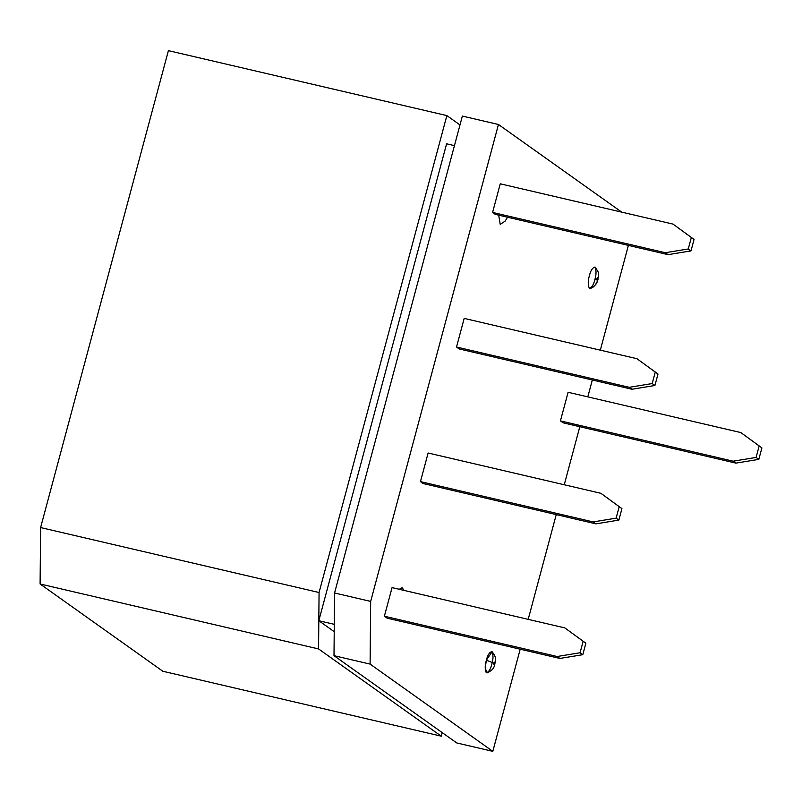 <?xml version="1.0" encoding="UTF-8"?>
<svg xmlns="http://www.w3.org/2000/svg" width="802" height="802" viewBox="0 0 802 802"><rect width="100%" height="100%" fill="white"/><g stroke="black" fill="none" stroke-linecap="round" stroke-linejoin="round"><path stroke-width="1.2" d="M387.115 618.162L559.866 658.452L557.139 656.507L384.389 616.217L387.115 618.162L384.389 616.217L557.139 656.507L580.067 652.748L582.793 654.693L585.871 643.214L583.144 641.279L580.067 652.748L583.144 641.279L564.808 627.896L392.058 587.605L384.389 616.217L392.058 587.605L564.808 627.896L585.871 643.214L582.793 654.693L559.866 658.452L387.115 618.162M616.126 518.152L619.204 506.684L600.878 493.3L428.128 453.01L420.459 481.621L593.209 521.912L616.126 518.152L618.853 520.097L595.936 523.856L423.185 483.556L595.936 523.856L593.209 521.912L420.459 481.621L423.185 483.556L420.459 481.621L428.128 453.01L600.878 493.3L621.931 508.618L618.853 520.097L621.931 508.618L619.204 506.684L616.126 518.152L593.209 521.912L595.936 523.856L618.853 520.097L616.126 518.152M459.245 348.96L631.996 389.251L629.269 387.316L456.518 347.025L459.245 348.96L456.518 347.025L629.269 387.316L652.196 383.557L654.923 385.491L658.001 374.023L655.274 372.078L652.196 383.557L655.274 372.078L636.938 358.705L464.188 318.404L456.518 347.025L464.188 318.404L636.938 358.705L658.001 374.023L654.923 385.491L631.996 389.251L459.245 348.96M761.9 447.897L758.822 459.366L735.905 463.125L563.154 422.834L560.428 420.9L733.178 461.19L756.096 457.431L758.822 459.366L761.9 447.897L759.173 445.952L756.096 457.431L759.173 445.952L740.847 432.579L761.9 447.897L740.847 432.579L568.097 392.278L740.847 432.579L761.9 447.897M568.097 392.278L560.428 420.9L568.097 392.278M495.315 214.365L668.066 254.655L665.339 252.72L492.588 212.43L495.315 214.365L492.588 212.43L665.339 252.72L688.266 248.961L690.993 250.896L694.061 239.427L691.334 237.482L688.266 248.961L691.334 237.482L673.008 224.099L500.258 183.808L492.588 212.43L500.258 183.808L673.008 224.099L694.061 239.427L690.993 250.896L668.066 254.655L495.315 214.365M498.453 124.49L370.664 601.41L370.103 664.096L492.819 751.354L520.197 649.199L492.819 751.354L370.103 664.096L334.003 655.675L334.284 624.337L318.815 620.728L318.564 648.938L441.28 736.186L442.233 732.627L441.28 736.186L318.564 648.938L40.1 583.986L40.611 527.566L168.4 50.646L446.864 115.598L319.066 592.518L318.815 620.728L446.604 143.809L318.815 620.728L334.284 624.337L334.564 592.989L370.664 601.41L498.453 124.49L462.363 116.069L334.564 592.989L462.363 116.069L498.453 124.49L621.74 212.149L498.453 124.49M528.187 619.355L556.257 514.593L528.187 619.355M564.257 484.759L579.806 426.724L564.257 484.759M587.806 396.88L592.327 379.998L587.806 396.88M600.317 350.163L628.387 245.402L600.317 350.163M486.383 660.226C487.566 655.114 489.42 652.226 491.947 651.575C493.37 655.033 493.33 659.204 491.837 664.106C490.644 669.229 488.789 672.116 486.263 672.768C484.849 669.309 484.879 665.129 486.383 660.226L485.17 668.086L487.155 672.888C494.844 669.109 494.393 666.392 495.516 660.026C495.947 658.041 494.804 655.264 492.097 651.695L486.383 660.226L493.902 663.114C493.691 664.968 493.932 665.149 494.623 663.635C494.834 661.77 494.593 661.6 493.902 663.114C494.593 661.6 494.834 661.77 494.623 663.635C493.932 665.149 493.691 664.968 493.902 663.114L486.383 660.226M404.148 590.422L402.123 587.726L399.256 589.28L402.975 590.152M594.863 279.577C593.681 284.7 591.826 287.587 589.3 288.239C587.876 284.78 587.916 280.6 589.41 275.698C590.603 270.585 592.457 267.698 594.984 267.046C596.407 270.505 596.367 274.675 594.863 279.577L596.768 279.778L594.863 279.577C596.367 274.675 596.407 270.505 594.984 267.046C592.457 267.698 590.603 270.585 589.41 275.698C587.916 280.6 587.876 284.78 589.3 288.239C591.826 287.587 593.681 284.7 594.863 279.577M504.638 216.54L498.694 215.157L500.217 224.39L505.13 221.151L507.516 217.212M162.816 671.244L40.1 583.986L162.816 671.244L441.28 736.186L162.816 671.244M459.987 124.932L446.864 115.598L459.987 124.932M334.223 631.675L318.815 620.728L334.223 631.675M454.433 145.633L446.604 143.809L454.433 145.633M456.719 742.933L334.003 655.675L456.719 742.933L492.819 751.354L456.719 742.933M40.611 527.566L319.066 592.518L446.864 115.598L168.4 50.646L40.611 527.566L40.1 583.986L318.564 648.938L319.066 592.518L40.611 527.566M334.564 592.989L334.003 655.675L370.103 664.096L370.664 601.41L334.564 592.989M563.154 422.834L735.905 463.125L733.178 461.19L560.428 420.9L563.154 422.834M691.334 237.482L673.008 224.099L691.334 237.482M688.266 248.961L665.339 252.72L668.066 254.655L690.993 250.896L688.266 248.961M655.274 372.078L636.938 358.705L655.274 372.078M733.178 461.19L735.905 463.125L758.822 459.366L756.096 457.431L733.178 461.19M652.196 383.557L629.269 387.316L631.996 389.251L654.923 385.491L652.196 383.557M619.204 506.684L600.878 493.3L619.204 506.684M583.144 641.279L564.808 627.896L583.144 641.279M580.067 652.748L557.139 656.507L559.866 658.452L582.793 654.693L580.067 652.748M597.66 279.106C597.871 277.241 597.63 277.071 596.929 278.585C596.728 280.439 596.969 280.62 597.66 279.106L597.42 279.778L597.66 279.106C596.969 280.62 596.728 280.439 596.929 278.585C597.63 277.071 597.871 277.241 597.66 279.106L597.66 279.106M598.011 279.557C596.026 284.89 593.42 287.828 590.182 288.359C594.031 286.605 596.367 284.439 597.199 281.853C599.545 272.299 599.034 273.201 595.124 267.166"/></g></svg>
